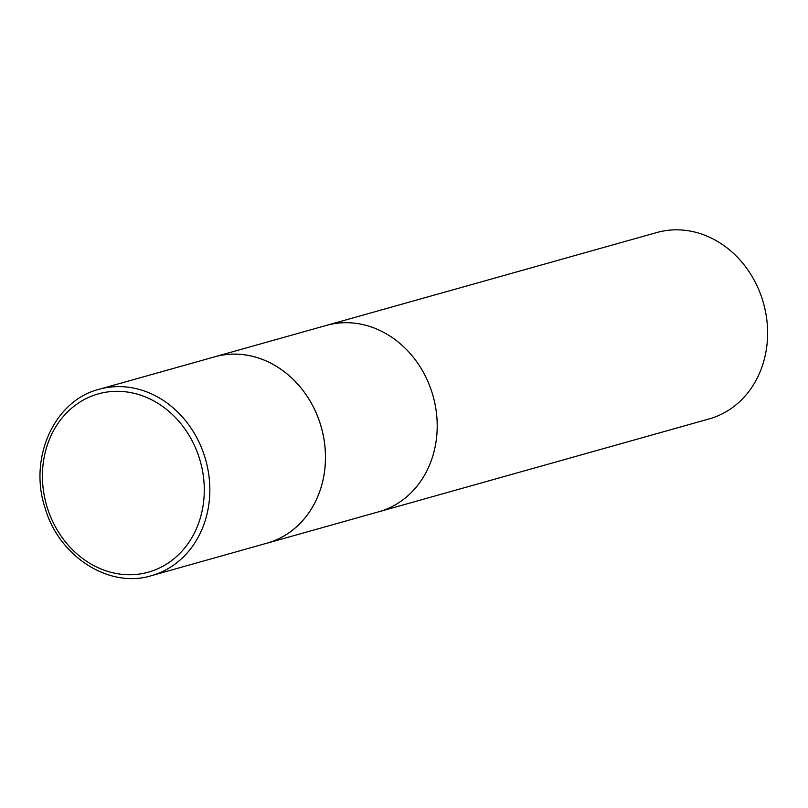 <?xml version="1.0" encoding="UTF-8"?>
<svg xmlns="http://www.w3.org/2000/svg" width="808" height="808" viewBox="0 0 808 808"><rect width="100%" height="100%" fill="white"/><g stroke="black" fill="none" stroke-linecap="round" stroke-linejoin="round"><path stroke-width="1.21" d="M264.731 543.784A96.798 83.578 -105.7 0 0 267.074 543.168L709.202 418.908A96.798 83.578 -105.7 0 0 761.217 296.021A96.798 83.578 -105.7 0 0 656.813 232.532L326.402 325.402A96.798 83.578 74.3 0 1 430.805 388.89A96.798 83.578 74.3 0 1 378.78 511.777A96.798 83.578 -105.7 0 0 430.805 388.89A96.798 83.578 -105.7 0 0 326.402 325.402L214.696 356.803A96.798 83.578 -105.7 0 0 212.373 357.5M267.074 543.168A96.798 83.578 -105.7 0 0 319.089 420.291A96.798 83.578 -105.7 0 0 214.696 356.803M151.45 575.67L267.094 543.128A96.758 83.537 -105.7 0 0 319.059 420.301A96.758 83.537 -105.7 0 0 214.726 356.833L99.061 389.305C54.389 400.384 28.32 458.065 45.096 508.05C59.014 556.702 109.292 588.81 151.45 575.67A96.798 83.578 -105.7 0 0 203.434 452.793A96.798 83.578 -105.7 0 0 99.061 389.305M198.162 454.611A92.587 79.942 -105.7 0 0 59.206 421.695A92.587 79.942 -105.7 0 0 112.696 572.751A92.587 79.942 -105.7 0 0 198.162 454.611"/></g></svg>
